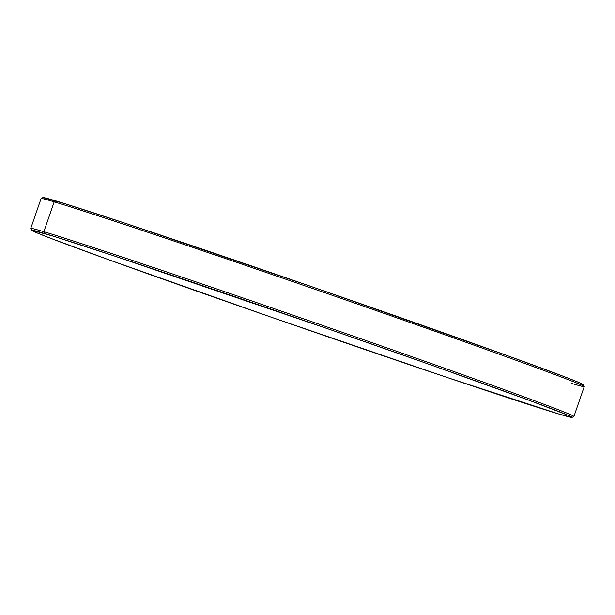 <?xml version="1.0" encoding="UTF-8"?>
<svg xmlns="http://www.w3.org/2000/svg" width="615" height="615" viewBox="0 0 615 615"><rect width="100%" height="100%" fill="white"/><g stroke="black" fill="none" stroke-linecap="round" stroke-linejoin="round"><path stroke-width="0.92" d="M584.242 386.551L583.358 384.721A285.96 3.805 -160.9 0 0 353.94 301.35A285.96 3.805 -160.9 0 0 55.95 200.928L54.189 201.835A287.397 3.828 19.1 0 1 353.671 302.757A287.397 3.828 19.1 0 1 584.242 386.551A287.397 3.828 19.1 0 1 571.158 383.299M572.035 417.408L573.864 416.516A287.397 3.828 -160.9 0 0 346.898 333.876A287.397 3.828 -160.9 0 0 43.842 231.701L44.664 233.516A285.96 3.805 19.1 0 1 346.207 335.175A285.96 3.805 19.1 0 1 572.035 417.408A285.96 3.805 19.1 0 1 559.05 414.072L448.081 377.802L270.723 317.017L107.51 259.307L50.453 238.228L35.954 232.455L31.673 230.187L54.028 236.383L114.113 255.894L332.992 330.57L433.344 365.794L529.1 400.288L567.76 415.133L572.042 417.401L559.05 414.072A285.96 3.805 19.1 0 1 261.06 313.65A285.96 3.805 19.1 0 1 31.642 230.279A285.96 3.805 19.1 0 1 44.664 233.516L43.842 231.701A287.397 3.828 19.1 0 1 345.115 333.253A287.397 3.828 19.1 0 1 573.903 416.478L584.25 386.604A287.397 3.828 -160.9 0 0 355.462 303.38A287.397 3.828 -160.9 0 0 54.189 201.835L43.842 231.701L54.189 201.835A287.397 3.828 -160.9 0 0 41.097 198.522L30.75 228.396A287.397 3.828 19.1 0 1 43.842 231.701A287.397 3.828 -160.9 0 0 30.758 228.449L31.642 230.279M42.965 197.592L41.136 198.484A287.397 3.828 19.1 0 1 54.189 201.835L55.95 200.928A285.96 3.805 -160.9 0 0 42.965 197.592L65.313 203.803L125.399 223.314L317.817 288.796L507.49 355.693L564.547 376.772L579.046 382.545L583.327 384.813"/></g></svg>
